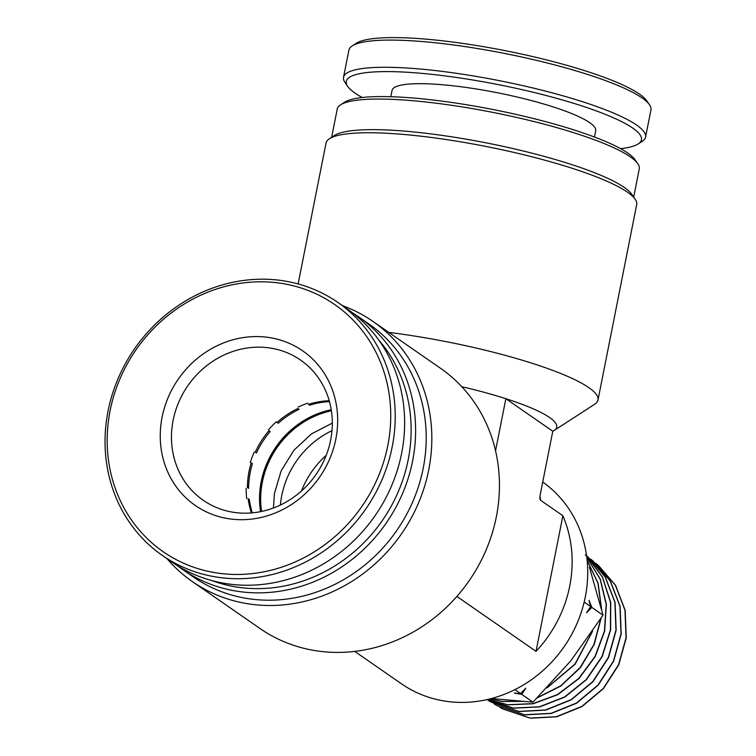 <?xml version="1.0" encoding="UTF-8"?>
<svg xmlns="http://www.w3.org/2000/svg" width="756" height="756" viewBox="0 0 756 756"><rect width="100%" height="100%" fill="white"/><g stroke="black" fill="none" stroke-linecap="round" stroke-linejoin="round"><path stroke-width="1.13" d="M354.734 651.398L401.455 683.793A123.162 112.512 -55.3 0 0 585.314 596.9A123.162 112.512 -55.3 0 0 542.732 482.026M340.578 104.838L344.623 102.221A150.435 26.337 11.2 0 1 462.521 104.111A150.435 26.337 11.2 0 1 612.993 144.802A150.435 26.337 11.2 0 1 635.059 159.733L637.799 163.693A153.95 26.961 -168.8 0 0 615.223 148.422A153.95 26.961 -168.8 0 0 461.226 106.766A153.95 26.961 -168.8 0 0 340.578 104.838A153.95 26.961 -168.8 0 0 337.233 109.072L331.648 137.29M329.455 138.707L334.521 135.428A153.95 26.961 11.2 0 1 455.169 137.356A153.95 26.961 11.2 0 1 609.166 179.002A153.95 26.961 11.2 0 1 631.742 194.283L635.172 199.234A158.354 27.726 -168.8 0 0 611.954 183.528A158.354 27.726 -168.8 0 0 453.553 140.682A158.354 27.726 -168.8 0 0 329.455 138.707A158.354 27.726 -168.8 0 0 326.025 143.054L298.129 283.944M537.507 410.773A123.162 21.565 -168.8 0 0 505.868 398.695L552.787 431.241A123.162 21.565 -168.8 0 0 554.082 430.514A123.162 21.565 -168.8 0 0 537.507 410.773M388.764 332.394A158.354 27.726 11.2 0 1 573.256 378.945A158.354 27.726 11.2 0 1 598.005 399.981A158.354 27.726 11.2 0 1 594.566 404.328L554.082 430.514M461.793 386.703A123.162 21.565 11.2 0 1 505.868 398.695L495.549 450.793M211.718 580.532A150.435 137.431 -55.3 0 0 233.67 586.524A150.435 137.431 -55.3 0 0 388.934 510.205A150.435 137.431 -55.3 0 0 378.643 339.86M352.674 312.927A153.95 140.644 124.7 0 1 358.278 316.603A153.95 140.644 124.7 0 1 401.067 496.881A153.95 140.644 124.7 0 1 234.01 590.71A153.95 140.644 124.7 0 1 182.791 569.608A153.95 140.644 124.7 0 1 177.395 565.649M182.791 569.608L193.375 576.951A153.95 140.644 -55.3 0 0 244.604 598.053A153.95 140.644 -55.3 0 0 411.651 504.224A153.95 140.644 -55.3 0 0 368.862 323.946L358.278 316.603M342.506 305.67A158.354 144.661 124.7 0 1 372.84 321.347A158.354 144.661 124.7 0 1 416.858 506.785A158.354 144.661 124.7 0 1 245.029 603.288A158.354 144.661 124.7 0 1 192.336 581.581A158.354 144.661 124.7 0 1 167.029 558.675M192.336 581.581L259.969 628.491A158.354 144.661 -55.3 0 0 312.653 650.198A158.354 144.661 -55.3 0 0 484.483 553.685A158.354 144.661 -55.3 0 0 440.464 368.257L372.84 321.347M539.954 496.134L540.644 500.311L539.85 498.667L540.067 495.511L552.787 431.241M540.644 500.311L562.88 515.743A123.162 112.512 124.7 0 1 569.731 586.098A123.162 112.512 124.7 0 1 536.032 651.341L456.87 596.437M562.88 515.743L536.032 651.341M331.988 430.655A85.333 77.953 -55.3 0 0 280.4 505.027M326.214 455.31A85.333 77.953 -55.3 0 0 301.474 490.984M598.005 399.981L636.694 204.564A158.354 27.726 -168.8 0 0 635.172 199.234M633.689 197.089L639.274 168.871A153.95 26.961 -168.8 0 0 637.799 163.693M598.365 565.356L615.535 585.286L625.165 610.328L626.251 637.837L618.72 664.911L603.392 688.669L581.95 706.595L556.69 716.801L530.362 718.2L502.457 708.816L530.154 718.077L556.482 716.679L581.751 706.463L603.203 688.546L618.531 664.779L626.062 637.695L624.976 610.177L615.337 585.125L598.166 565.204L595.605 563.211M499.716 707.115L502.457 708.816M493.904 703.723L496.654 705.414L524.522 714.741L551.011 713.333L576.431 703.061L598.024 685.021L613.437 661.122L621.016 633.878L619.92 606.189L610.224 581.005L592.959 560.961L610.413 581.156L620.109 606.34L621.205 634.01L613.626 661.245L598.213 685.153L576.63 703.193L551.218 713.456L524.73 714.864L496.872 705.546L494.018 703.779M519.098 711.528L490.861 702.022L518.89 711.405L545.548 709.978L571.101 699.669L592.817 681.525L608.344 657.465L615.97 630.069L614.864 602.23L605.121 576.885L587.743 556.718L605.31 577.036L615.053 602.381L616.159 630.211L608.533 657.597L593.016 681.657L571.3 699.791L545.747 710.111L519.098 711.528M488.111 700.33L490.861 702.022M586.599 556.01L602.419 576.894L610.706 602.334L610.64 629.786L602.267 656.463L586.448 679.672L564.827 697.07L539.633 706.907L513.466 708.192L486.902 699.678M486.817 699.621L513.258 708.06L539.397 706.794L564.562 696.985L586.174 679.625L602.012 656.463L610.432 629.824L610.546 602.4L602.343 576.951L586.609 556.038M586.779 557.323L600.236 579.02L606.378 604.394L604.649 631.08L595.246 656.548L579.087 678.434L557.72 694.679L533.178 703.77L507.834 704.847L487.592 699.451M487.648 699.442L507.626 704.724L532.961 703.647L557.465 694.584L578.812 678.387L594.981 656.558L604.422 631.137L606.208 604.479L600.151 579.124L586.788 557.399M521.763 701.407L502.211 701.511L489.746 698.931M489.86 698.903L502.003 701.388L521.007 701.36M592.959 560.961L590.408 558.977M585.295 554.819L587.941 556.87M587.1 560.177L598.128 583.367L601.634 609.44M601.058 618.332L594.235 644.377L580.372 667.652L560.782 686.042L537.299 697.873M537.582 697.59L560.81 685.758L580.173 667.52L593.942 644.49L600.812 618.72M601.455 608.722L597.92 583.131L587.119 560.319M592.524 631.345L575.118 664.222L546.985 687.922M547.467 687.421L574.919 664.099L592.099 631.969M584.171 602.097L590.644 606.586L589.037 600.358L591.825 607.408L603.052 615.186L570.903 660.678L532.98 702.163L491.343 698.525M589.406 567.217L603.052 615.186M514.883 689.614L520.582 693.554L525.817 688.187L521.753 694.377L532.98 702.163M591.825 607.408L586.58 612.766L590.644 606.586M521.753 694.377L514.316 693.101L520.582 693.554M362.219 97.505A150.435 26.337 11.2 0 1 347.751 86.439L345.001 82.47A153.95 26.961 11.2 0 1 343.753 80.07A153.95 26.961 11.2 0 1 343.526 77.292L348.913 50.104A153.95 26.961 11.2 0 1 352.249 45.88L356.293 43.262A150.435 26.337 11.2 0 1 491.013 47.987A150.435 26.337 11.2 0 1 646.73 100.765L649.48 104.734A153.95 26.961 11.2 0 1 650.954 109.913L645.567 137.101A153.95 26.961 11.2 0 1 642.231 141.325L638.187 143.942A150.435 26.337 11.2 0 1 620.591 148.667M352.249 45.88A153.95 26.961 11.2 0 1 490.124 50.718A153.95 26.961 11.2 0 1 649.48 104.734M343.526 77.292A153.95 26.961 11.2 0 1 484.738 77.906A153.95 26.961 11.2 0 1 645.34 134.322A153.95 26.961 11.2 0 1 645.567 137.101M594.462 137.034L595.709 130.76A103.808 18.182 -168.8 0 0 487.261 90.843A103.808 18.182 -168.8 0 0 392.043 90.427L390.805 96.711M347.751 86.439A150.435 26.337 11.2 0 1 346.531 84.086A150.435 26.337 11.2 0 1 484.284 81.979A150.435 26.337 11.2 0 1 641.22 137.101A150.435 26.337 11.2 0 1 638.187 143.942M245.615 348.261A85.333 77.953 124.7 0 1 300.529 360.054A85.333 77.953 124.7 0 1 332.073 416.726A85.333 77.953 124.7 0 1 258.174 512.086A85.333 77.953 124.7 0 1 203.26 500.292A85.333 77.953 124.7 0 1 171.706 443.63A85.333 77.953 124.7 0 1 245.615 348.261M337.403 413.305A94.131 85.995 124.7 0 1 255.878 518.493A94.131 85.995 124.7 0 1 160.508 442.978A94.131 85.995 124.7 0 1 242.024 337.781A94.131 85.995 124.7 0 1 337.403 413.305M237.885 283.736A150.435 137.431 -55.3 0 0 107.598 451.852A150.435 137.431 -55.3 0 0 260.017 572.538A150.435 137.431 -55.3 0 0 390.304 404.422A150.435 137.431 -55.3 0 0 237.885 283.736M238.801 281.175A153.95 140.644 -55.3 0 0 110.905 399.055A153.95 140.644 -55.3 0 0 162.389 555.462A153.95 140.644 -55.3 0 0 261.453 576.733A153.95 140.644 -55.3 0 0 389.349 458.854A153.95 140.644 -55.3 0 0 337.866 302.447A153.95 140.644 -55.3 0 0 238.801 281.175M162.389 555.462L171.792 561.982A153.95 140.644 -55.3 0 0 270.865 583.263A153.95 140.644 -55.3 0 0 404.195 411.217A153.95 140.644 -55.3 0 0 347.278 308.977L337.866 302.447M307.805 403.184A85.333 77.953 -55.3 0 0 298.11 407.097M276.337 421.763A85.333 77.953 -55.3 0 0 268.465 429.852M254.262 452.069A85.333 77.953 -55.3 0 0 250.274 462.464M246.144 488.376A85.333 77.953 -55.3 0 0 246.702 498.639M261.585 511.443A85.333 77.953 124.7 0 1 331.402 410.782M261.179 511.528A85.778 78.359 124.7 0 1 331.336 410.366M260.555 511.651A85.778 78.359 124.7 0 1 331.241 409.743M252.315 512.851A82.697 75.543 -55.3 0 1 249.319 499.461L248.119 498.629A82.697 75.543 -55.3 0 0 251.417 512.927M251.219 462.842A82.697 75.543 -55.3 0 0 247.41 487.535L248.611 488.367A82.697 75.543 -55.3 0 1 252.419 463.664L251.219 462.842M270.204 431.496A82.697 75.543 -55.3 0 0 256.492 452.948L255.292 452.116A82.697 75.543 -55.3 0 1 269.004 430.665L270.204 431.496M297.94 408.486A82.697 75.543 -55.3 0 0 277.046 422.443L278.236 423.265A82.697 75.543 -55.3 0 1 299.14 409.317L297.94 408.486M329.229 400.737A82.697 75.543 -55.3 0 0 308.363 404.384L309.554 405.216A82.697 75.543 -55.3 0 1 329.474 401.606M332.319 423.114L311.491 433.887L293.886 450.283L281.147 470.846L274.39 493.677L273.455 507.985"/></g></svg>
